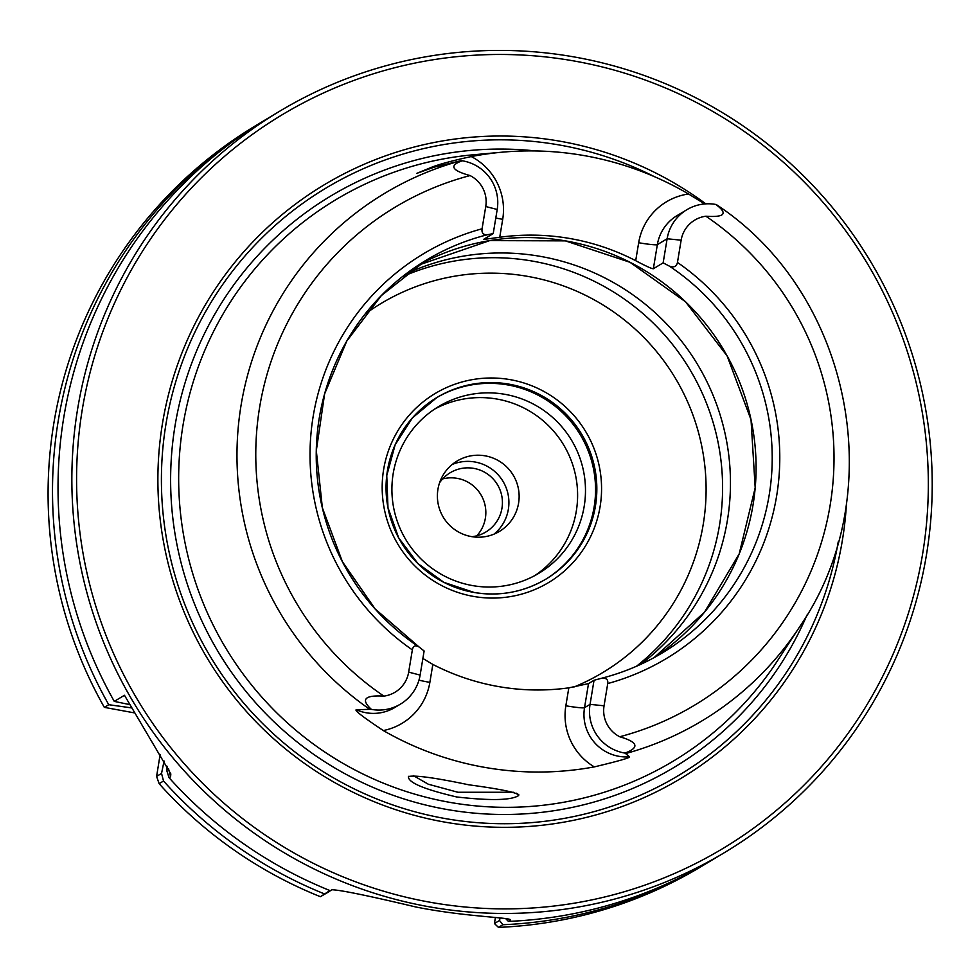 <?xml version="1.0" encoding="UTF-8"?>
<svg xmlns="http://www.w3.org/2000/svg" width="978" height="978" viewBox="0 0 978 978"><rect width="100%" height="100%" fill="white"/><g stroke="black" fill="none" stroke-linecap="round" stroke-linejoin="round"><path stroke-width="1.47" d="M653.353 268.742L663.145 262.862L667.13 238.766L657.35 244.647L653.353 268.742C651.727 268.767 645.847 266.077 635.7 260.686A229.109 227.593 59 0 0 569.465 238.436A229.109 227.593 59 0 0 499.734 237.263L483.438 239.476L493.218 233.595L487.447 234.732C483.291 235.001 481.506 233.021 482.068 228.779L485.748 206.529A29.218 29.034 59 0 0 470.076 175.575C451.506 170.429 448.89 165.502 462.252 160.783A42.188 41.907 -121 0 1 497.203 209.488L485.748 206.529M417.997 646.287A229.109 227.593 -121 0 1 426.188 260.209L381.347 295.588L346.75 341.114L324.61 393.914L316.31 450.662L322.361 507.802L342.41 561.702L375.173 608.976L419.183 647.081C415.454 644.771 413.181 645.712 412.349 649.893L408.67 672.13A29.218 29.034 -121 0 1 383.902 696.116C364.66 694.979 360.503 699.404 371.42 709.392A42.188 41.907 59 0 0 420.124 675.089L408.67 672.13M493.218 233.595L497.203 209.488M462.252 160.783L460.601 160.795A307.801 305.772 59 0 0 241.101 405.075A307.801 305.772 59 0 0 369.794 709.343L371.42 709.392M419.183 647.081L424.122 650.993L420.124 675.089M422.875 658.463L432.838 664.417A229.109 227.593 59 0 0 499.086 686.678A229.109 227.593 59 0 0 568.817 687.852L588.511 683.598L594.037 680.272L601.262 678.341C622.839 672.852 643.169 664.392 662.253 652.937A229.109 227.593 -121 0 1 601.519 678.267M681.14 240.197A29.218 29.034 -121 0 1 705.896 216.211C724.845 217.532 728.145 213.62 715.835 204.463L716.788 204.928L715.835 204.463A42.188 41.907 -121 0 0 667.13 238.766L681.14 240.197L677.461 262.434C676.593 266.627 673.866 267.838 669.258 266.065L663.145 262.862M460.601 160.795L434.293 167.128L416.872 173.338L431.127 167.458C438.951 164.316 452.337 160.685 471.274 156.566A313.486 311.407 -121 0 1 502.362 152.165A313.486 311.407 -121 0 1 583.206 155.429A313.486 311.407 -121 0 1 688.549 193.999L704.71 203.937M600.993 678.402C606.03 677.607 608.279 679.331 607.741 683.549L604.062 705.798A29.218 29.034 59 0 0 619.722 736.752C637.998 742.082 639.759 747.522 625.003 753.084L629.514 756.813C630.199 757.767 618.463 761.129 594.306 766.899A311.31 309.256 -121 0 1 485.699 767.547A311.31 309.256 -121 0 1 383.315 730.554C363.156 717.155 354.146 710.224 356.285 709.735L369.794 709.343M625.969 753.476A307.801 305.772 59 0 0 799.821 626.543L777.547 660.663A327.52 325.356 -121 0 1 451.249 802.608A327.52 325.356 -121 0 1 178.852 467.239A327.52 325.356 -121 0 1 473.462 154.768L502.362 152.165M408.474 776.532C415.124 775.028 435.222 777.779 468.743 784.796C502.093 789.307 518.743 792.877 518.682 795.517C511.482 800.322 490.846 800.811 456.775 796.984C423.926 789.283 407.826 782.461 408.474 776.532L408.841 776.263M518.743 794.344L518.682 795.517L516.702 793.207M513.364 792.253L457.936 792.266L428.303 784.222L413.339 775.591M640.7 664.355A229.109 227.593 -121 0 0 723.732 427.838A229.109 227.593 -121 0 0 539.77 256.273A229.109 227.593 59 0 0 405.992 273.889M402.337 276.713A229.109 227.593 59 0 1 531.91 261.004A229.109 227.593 -121 0 1 715.297 430.308A229.109 227.593 -121 0 1 636.482 666.25M436.249 397.912A105.905 105.208 59 0 1 507.423 384.867A105.905 105.208 -121 0 1 593.597 469.354A105.905 105.208 -121 0 1 545.369 579.453M504.538 394.256A97.262 96.626 59 0 0 438.584 406.579A97.262 96.626 59 0 0 393.645 507.716A97.262 96.626 59 0 0 472.851 585.639A97.262 96.626 -121 0 0 538.805 573.316A97.262 96.626 -121 0 0 583.744 472.178A97.262 96.626 -121 0 0 504.538 394.256M434.709 409.048A97.262 96.626 59 0 1 496.653 399A97.262 96.626 -121 0 1 575.406 474.648A97.262 96.626 -121 0 1 534.807 575.59M471.579 536.616A41.064 40.795 -121 0 1 457.105 461.017A41.064 40.795 -121 0 1 518.401 488.719A41.064 40.795 -121 0 1 471.579 536.616M452.215 464.477A41.064 40.795 -121 0 1 494.061 534.122M439.587 482.765A34.585 34.352 -121 0 1 473.645 468.352A34.585 34.352 59 0 1 471.995 536.69M442.631 478.927A34.585 34.352 -121 0 1 457.056 478.328A34.585 34.352 59 0 1 476.812 535.81M494.428 923.44L495.418 917.486M134.316 712.864L104.328 707.363A432.276 429.428 -121 0 1 255.564 125.722L259.989 123.057A432.276 429.428 -121 0 1 262.752 121.406M164.072 761.018L161.541 773.427L156.602 776.398L160.111 754.637M329.916 890.555L320.393 896.704A432.276 429.428 -121 0 1 159.108 783.671L156.602 776.398M329.769 891.251L320.393 896.704M324.818 894.039A432.276 429.428 -121 0 1 163.534 781.019L159.108 783.671M161.541 773.427L163.534 781.019M168.681 769.038L166.688 770.334L169.06 777.693L170.588 776.776L170.82 773.94L124.45 695.272L114.279 701.385L129.573 704.576M167.189 766.3L166.688 770.334M131.443 707.876L108.754 704.71L104.328 707.363M108.754 704.71A432.276 429.428 -121 0 1 259.989 123.057M502.875 924.723L499.526 920.506L494.416 923.501L498.45 927.376A432.276 429.428 -121 0 0 700.969 866.716L705.395 864.063A432.276 429.428 -121 0 1 502.875 924.723L498.45 927.376M708.145 862.388A432.276 429.428 -121 0 1 705.395 864.063M499.526 920.506L500.076 917.914M331.97 889.76L331.921 889.772C339.977 889.894 367.887 895.603 415.626 906.936C467.166 917.376 517.154 917.474 509.929 920.481L508.401 921.398A432.276 429.428 -121 0 0 710.908 860.738L724.735 852.437A432.276 429.428 -121 0 1 260.723 837.743A432.276 429.428 -121 0 1 77.653 408.816A432.276 429.428 -121 0 1 279.329 111.431A432.276 429.428 -121 0 1 743.341 126.113A432.276 429.428 -121 0 1 926.423 555.052A432.276 429.428 -121 0 1 724.735 852.437M510.271 919.748L509.929 920.481L508.719 919.1M114.279 701.385A432.276 429.428 -121 0 1 63.827 417.117A432.276 429.428 59 0 1 265.515 119.744L279.329 111.431M331.884 889.797L330.344 890.726A432.276 429.428 -121 0 1 169.06 777.693M82.323 409.293A427.961 425.124 -121 0 1 572.167 60.648A427.961 425.124 -121 0 1 922.596 554.061A427.961 425.124 -121 0 1 432.765 902.706A427.961 425.124 -121 0 1 82.323 409.293M705.847 203.864A346.261 343.963 59 0 0 558.854 141.015A346.261 343.963 59 0 0 162.531 423.107A346.261 343.963 59 0 0 446.066 822.327A346.261 343.963 59 0 0 846.532 502.362M654.368 176.639A342.544 340.283 -121 0 0 558.083 144.768A342.544 340.283 59 0 0 166.003 423.841A342.544 340.283 59 0 0 446.506 818.782A342.544 340.283 -121 0 0 838.219 541.885M505.626 918.55L508.401 921.398M332.349 889.601L330.344 890.726M625.003 753.084A42.188 41.907 59 0 1 590.052 704.368L594.037 680.272M412.349 649.893A236.028 234.463 -121 0 1 313.192 416.237A236.028 234.463 -121 0 1 482.068 228.779M470.076 175.575A290.539 288.62 59 0 0 259.671 407.019A290.539 288.62 59 0 0 383.902 696.116M426.188 260.209A229.109 227.593 -121 0 1 487.447 234.732M418.229 265.221A229.109 227.593 -121 0 1 565.406 240.869A229.109 227.593 -121 0 1 751.055 419.782A229.109 227.593 -121 0 1 654.086 657.619L704.466 612.24L739.185 553.903L755.187 487.802L751.031 419.782L727.106 355.894L685.517 301.786L629.966 262.287L565.382 240.869L489.685 240.612L418.229 265.221M669.258 266.065A229.109 227.593 -121 0 1 662.253 652.937M499.734 237.263L502.704 219.316A59.487 59.083 59 0 0 471.274 156.566M688.549 193.999A59.487 59.083 59 0 0 638.671 242.74L635.7 260.686M502.704 219.316A17.286 1.296 9.4 0 1 495.797 218.008M573.841 687.069A215.27 213.852 -121 0 0 704.71 464.819A215.27 213.852 -121 0 0 526.934 276.248A215.27 213.852 59 0 0 365.038 314.109M509.831 379.586A110.233 109.499 59 0 0 383.657 469.391A110.233 109.499 59 0 0 473.914 596.482A110.233 109.499 59 0 0 600.089 506.69A110.233 109.499 59 0 0 509.831 379.586M474.257 592.497A105.905 105.208 -121 0 0 546.005 579.074A105.905 105.208 -121 0 0 594.942 468.951A105.905 105.208 -121 0 0 508.694 384.097A105.905 105.208 59 0 0 436.885 397.52A105.905 105.208 59 0 0 387.948 507.643A105.905 105.208 59 0 0 474.196 592.485L443.89 582.338L417.912 563.56L398.682 537.876L387.973 507.631L386.762 475.614L395.161 444.77L412.398 417.912L436.885 397.52M168.509 768.708L170.588 776.776M535.492 150.942A333.29 331.09 59 0 0 173.522 435.943A333.29 331.09 59 0 0 448.01 809.674A333.29 331.09 -121 0 0 806.948 615.089M383.315 730.554A59.487 59.083 59 0 0 429.868 682.363L432.838 664.417M568.817 687.852L565.846 705.786A59.487 59.083 59 0 0 594.306 766.899M429.868 682.363A17.286 1.296 9.4 0 1 418.963 680.15M356.285 709.735A42.188 41.907 59 0 0 394.916 707.436L400.442 704.123M588.511 683.598L584.526 707.693A42.188 41.907 59 0 0 629.514 756.813M565.846 705.786A17.286 1.296 -170.6 0 0 584.526 707.693L590.052 704.368L604.062 705.798M619.722 736.752A290.539 288.62 59 0 0 830.126 505.308A290.539 288.62 59 0 0 705.896 216.211M677.461 262.434A236.028 234.463 -121 0 1 776.618 496.09A236.028 234.463 -121 0 1 607.741 683.549M638.671 242.74A17.286 1.296 -170.6 0 0 657.35 244.647A42.188 41.907 59 0 1 677.033 215.625L686.813 209.744M546.005 579.074C523.731 592.13 499.807 596.604 474.232 592.485M799.821 626.543C891.215 493.927 851.716 293.73 716.691 204.83"/></g></svg>
